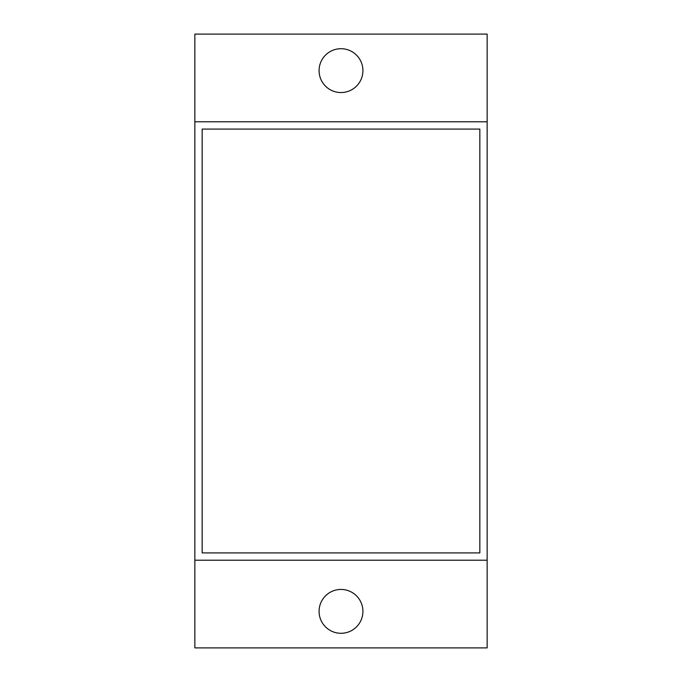 <?xml version="1.0" encoding="UTF-8"?>
<svg xmlns="http://www.w3.org/2000/svg" width="682" height="682" viewBox="0 0 682 682"><rect width="100%" height="100%" fill="white"/><g stroke="black" fill="none" stroke-linecap="round" stroke-linejoin="round"><path stroke-width="1.02" d="M194.856 560.212L194.856 647.9L487.144 647.9L487.144 34.1L194.856 34.1L194.856 560.212L487.144 560.212M319.082 70.638A21.918 21.918 0 0 1 341 48.712A21.918 21.918 0 0 1 362.918 70.638A21.918 21.918 0 0 1 341 92.556A21.918 21.918 0 0 1 319.082 70.638M487.144 121.788L194.856 121.788M319.082 611.362A21.918 21.918 0 0 1 341 589.444A21.918 21.918 0 0 1 362.918 611.362A21.918 21.918 0 0 1 341 633.288A21.918 21.918 0 0 1 319.082 611.362M479.838 129.094L202.162 129.094L202.162 552.906L479.838 552.906L479.838 129.094"/></g></svg>
